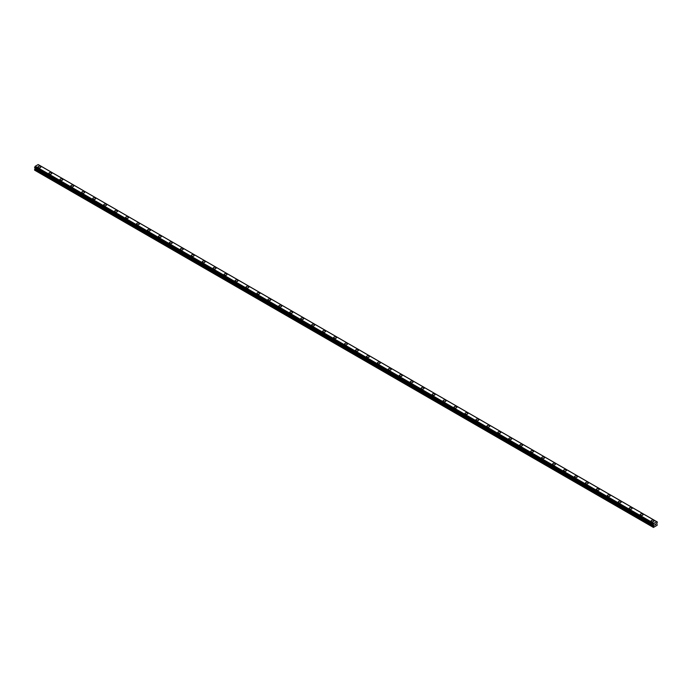 <?xml version="1.0" encoding="UTF-8"?>
<svg xmlns="http://www.w3.org/2000/svg" width="692" height="692" viewBox="0 0 692 692"><rect width="100%" height="100%" fill="white"/><g stroke="black" fill="none" stroke-linecap="round" stroke-linejoin="round"><path stroke-width="1.04" d="M38.017 166.988A1.419 0.822 180 0 1 38.89 166.227A1.419 0.822 180 0 1 40.439 166.409A1.419 0.822 180 0 1 40.854 166.988A1.419 0.822 180 0 1 39.98 167.741A1.419 0.822 180 0 1 38.432 167.568A1.419 0.822 180 0 1 38.017 166.988A1.419 0.822 180 0 1 38.89 166.236A1.419 0.822 180 0 1 40.439 166.409A1.419 0.822 180 0 1 40.854 166.988M48.968 173.311A1.419 0.822 180 0 1 49.841 172.55A1.419 0.822 180 0 1 51.39 172.732A1.419 0.822 180 0 1 51.805 173.311A1.419 0.822 180 0 1 50.931 174.064A1.419 0.822 180 0 1 49.383 173.891A1.419 0.822 180 0 1 48.968 173.311A1.419 0.822 180 0 1 49.841 172.55A1.419 0.822 180 0 1 51.39 172.732A1.419 0.822 180 0 1 51.805 173.311M59.91 179.626A1.419 0.822 180 0 1 60.792 178.873A1.419 0.822 180 0 1 62.341 179.046A1.419 0.822 180 0 1 62.756 179.635A1.419 0.822 180 0 1 61.873 180.387A1.419 0.822 180 0 1 60.334 180.205A1.419 0.822 180 0 1 59.91 179.626A1.419 0.822 180 0 1 60.792 178.873A1.419 0.822 180 0 1 62.341 179.055A1.419 0.822 180 0 1 62.756 179.626M70.861 185.949A1.419 0.822 180 0 1 71.734 185.196A1.419 0.822 180 0 1 73.283 185.37A1.419 0.822 180 0 1 73.698 185.949A1.419 0.822 180 0 1 72.824 186.71A1.419 0.822 180 0 1 71.276 186.529A1.419 0.822 180 0 1 70.861 185.949A1.419 0.822 180 0 1 71.734 185.196A1.419 0.822 180 0 1 73.283 185.37A1.419 0.822 180 0 1 73.698 185.949M81.812 192.272A1.419 0.822 180 0 1 82.685 191.511A1.419 0.822 180 0 1 84.234 191.693A1.419 0.822 180 0 1 84.649 192.272A1.419 0.822 180 0 1 83.775 193.033A1.419 0.822 180 0 1 82.227 192.852A1.419 0.822 180 0 1 81.812 192.272A1.419 0.822 180 0 1 82.685 191.52A1.419 0.822 180 0 1 84.234 191.693A1.419 0.822 180 0 1 84.649 192.272M92.763 198.595A1.419 0.822 180 0 1 93.636 197.834A1.419 0.822 180 0 1 95.185 198.016A1.419 0.822 180 0 1 95.6 198.595A1.419 0.822 180 0 1 94.726 199.348A1.419 0.822 180 0 1 93.178 199.175A1.419 0.822 180 0 1 92.763 198.595A1.419 0.822 180 0 1 93.636 197.843A1.419 0.822 180 0 1 95.185 198.016A1.419 0.822 180 0 1 95.6 198.595M103.705 204.918A1.419 0.822 180 0 1 104.587 204.157A1.419 0.822 180 0 1 106.136 204.339A1.419 0.822 180 0 1 106.551 204.918A1.419 0.822 180 0 1 105.668 205.671A1.419 0.822 180 0 1 104.129 205.498A1.419 0.822 180 0 1 103.705 204.918A1.419 0.822 180 0 1 104.587 204.157A1.419 0.822 180 0 1 106.136 204.339A1.419 0.822 180 0 1 106.551 204.918M114.656 211.233A1.419 0.822 180 0 1 115.529 210.48A1.419 0.822 180 0 1 117.078 210.653A1.419 0.822 180 0 1 117.493 211.242A1.419 0.822 180 0 1 116.619 211.994A1.419 0.822 180 0 1 115.071 211.813A1.419 0.822 180 0 1 114.656 211.233A1.419 0.822 180 0 1 115.529 210.48A1.419 0.822 180 0 1 117.078 210.662A1.419 0.822 180 0 1 117.493 211.233M125.607 217.556A1.419 0.822 180 0 1 126.48 216.804A1.419 0.822 180 0 1 128.029 216.977A1.419 0.822 180 0 1 128.444 217.556A1.419 0.822 180 0 1 127.57 218.317A1.419 0.822 180 0 1 126.022 218.136A1.419 0.822 180 0 1 125.607 217.556A1.419 0.822 180 0 1 126.48 216.804A1.419 0.822 180 0 1 128.029 216.977A1.419 0.822 180 0 1 128.444 217.556M136.558 223.879A1.419 0.822 180 0 1 137.431 223.118A1.419 0.822 180 0 1 138.98 223.3A1.419 0.822 180 0 1 139.395 223.879A1.419 0.822 180 0 1 138.521 224.632A1.419 0.822 180 0 1 136.973 224.459A1.419 0.822 180 0 1 136.558 223.879A1.419 0.822 180 0 1 137.431 223.127A1.419 0.822 180 0 1 138.98 223.3A1.419 0.822 180 0 1 139.395 223.879M147.5 230.202A1.419 0.822 180 0 1 148.382 229.441A1.419 0.822 180 0 1 149.93 229.623A1.419 0.822 180 0 1 150.346 230.202A1.419 0.822 180 0 1 149.463 230.955A1.419 0.822 180 0 1 147.915 230.782A1.419 0.822 180 0 1 147.5 230.202A1.419 0.822 180 0 1 148.382 229.441A1.419 0.822 180 0 1 149.93 229.623A1.419 0.822 180 0 1 150.346 230.202M158.451 236.517A1.419 0.822 180 0 1 159.324 235.764A1.419 0.822 180 0 1 160.873 235.937A1.419 0.822 180 0 1 161.288 236.526A1.419 0.822 180 0 1 160.414 237.278A1.419 0.822 180 0 1 158.866 237.097A1.419 0.822 180 0 1 158.451 236.517A1.419 0.822 180 0 1 159.324 235.764A1.419 0.822 180 0 1 160.873 235.946A1.419 0.822 180 0 1 161.288 236.517M169.402 242.84A1.419 0.822 180 0 1 170.275 242.088A1.419 0.822 180 0 1 171.824 242.261A1.419 0.822 180 0 1 172.239 242.84A1.419 0.822 180 0 1 171.365 243.601A1.419 0.822 180 0 1 169.817 243.42A1.419 0.822 180 0 1 169.402 242.84A1.419 0.822 180 0 1 170.275 242.088A1.419 0.822 180 0 1 171.824 242.261A1.419 0.822 180 0 1 172.239 242.84M180.352 249.163A1.419 0.822 180 0 1 181.226 248.402A1.419 0.822 180 0 1 182.775 248.584A1.419 0.822 180 0 1 183.19 249.163A1.419 0.822 180 0 1 182.316 249.916A1.419 0.822 180 0 1 180.768 249.743A1.419 0.822 180 0 1 180.352 249.163A1.419 0.822 180 0 1 181.226 248.411A1.419 0.822 180 0 1 182.775 248.584A1.419 0.822 180 0 1 183.19 249.163M191.295 255.486A1.419 0.822 180 0 1 192.177 254.725A1.419 0.822 180 0 1 193.725 254.907A1.419 0.822 180 0 1 194.141 255.486A1.419 0.822 180 0 1 193.258 256.239A1.419 0.822 180 0 1 191.71 256.066A1.419 0.822 180 0 1 191.295 255.486A1.419 0.822 180 0 1 192.177 254.725A1.419 0.822 180 0 1 193.725 254.907A1.419 0.822 180 0 1 194.141 255.486M202.246 261.81A1.419 0.822 180 0 1 203.119 261.048A1.419 0.822 180 0 1 204.668 261.23A1.419 0.822 180 0 1 205.083 261.81A1.419 0.822 180 0 1 204.209 262.562A1.419 0.822 180 0 1 202.661 262.389A1.419 0.822 180 0 1 202.246 261.81A1.419 0.822 180 0 1 203.119 261.048A1.419 0.822 180 0 1 204.668 261.23A1.419 0.822 180 0 1 205.083 261.81M213.197 268.133A1.419 0.822 180 0 1 214.07 267.372A1.419 0.822 180 0 1 215.619 267.553A1.419 0.822 180 0 1 216.034 268.133M215.619 267.545A1.419 0.822 180 0 1 216.034 268.124A1.419 0.822 180 0 1 215.16 268.885A1.419 0.822 180 0 1 213.612 268.704A1.419 0.822 180 0 1 213.197 268.124A1.419 0.822 180 0 1 214.07 267.372A1.419 0.822 180 0 1 215.619 267.545M224.147 274.447A1.419 0.822 180 0 1 225.021 273.695A1.419 0.822 180 0 1 226.569 273.868A1.419 0.822 180 0 1 226.985 274.447A1.419 0.822 180 0 1 226.111 275.208A1.419 0.822 180 0 1 224.563 275.027A1.419 0.822 180 0 1 224.147 274.447A1.419 0.822 180 0 1 225.021 273.695A1.419 0.822 180 0 1 226.569 273.868A1.419 0.822 180 0 1 226.985 274.447M235.09 280.77A1.419 0.822 180 0 1 235.972 280.009A1.419 0.822 180 0 1 237.52 280.191A1.419 0.822 180 0 1 237.936 280.77A1.419 0.822 180 0 1 237.053 281.523A1.419 0.822 180 0 1 235.505 281.35A1.419 0.822 180 0 1 235.09 280.77A1.419 0.822 180 0 1 235.972 280.018A1.419 0.822 180 0 1 237.52 280.191A1.419 0.822 180 0 1 237.936 280.77M246.041 287.093A1.419 0.822 180 0 1 246.914 286.332A1.419 0.822 180 0 1 248.463 286.514A1.419 0.822 180 0 1 248.878 287.093A1.419 0.822 180 0 1 248.004 287.846A1.419 0.822 180 0 1 246.456 287.673A1.419 0.822 180 0 1 246.041 287.093A1.419 0.822 180 0 1 246.914 286.332A1.419 0.822 180 0 1 248.463 286.514A1.419 0.822 180 0 1 248.878 287.093M256.992 293.408A1.419 0.822 180 0 1 257.865 292.655A1.419 0.822 180 0 1 259.413 292.828A1.419 0.822 180 0 1 259.829 293.417A1.419 0.822 180 0 1 258.955 294.169A1.419 0.822 180 0 1 257.407 293.988A1.419 0.822 180 0 1 256.992 293.408A1.419 0.822 180 0 1 257.865 292.655A1.419 0.822 180 0 1 259.413 292.837A1.419 0.822 180 0 1 259.829 293.408M267.942 299.731A1.419 0.822 180 0 1 268.816 298.979A1.419 0.822 180 0 1 270.364 299.152A1.419 0.822 180 0 1 270.78 299.731A1.419 0.822 180 0 1 269.906 300.492A1.419 0.822 180 0 1 268.358 300.311A1.419 0.822 180 0 1 267.942 299.731A1.419 0.822 180 0 1 268.816 298.979A1.419 0.822 180 0 1 270.364 299.152A1.419 0.822 180 0 1 270.78 299.731M278.885 306.054A1.419 0.822 180 0 1 279.767 305.293A1.419 0.822 180 0 1 281.315 305.475A1.419 0.822 180 0 1 281.731 306.054A1.419 0.822 180 0 1 280.848 306.807A1.419 0.822 180 0 1 279.3 306.634A1.419 0.822 180 0 1 278.885 306.054A1.419 0.822 180 0 1 279.767 305.302A1.419 0.822 180 0 1 281.315 305.475A1.419 0.822 180 0 1 281.731 306.054M289.836 312.377A1.419 0.822 180 0 1 290.709 311.616A1.419 0.822 180 0 1 292.258 311.798A1.419 0.822 180 0 1 292.673 312.377A1.419 0.822 180 0 1 291.799 313.13A1.419 0.822 180 0 1 290.251 312.957A1.419 0.822 180 0 1 289.836 312.377A1.419 0.822 180 0 1 290.709 311.616A1.419 0.822 180 0 1 292.258 311.798A1.419 0.822 180 0 1 292.673 312.377M300.786 318.692A1.419 0.822 180 0 1 301.66 317.939A1.419 0.822 180 0 1 303.208 318.112A1.419 0.822 180 0 1 303.624 318.701A1.419 0.822 180 0 1 302.75 319.453A1.419 0.822 180 0 1 301.202 319.272A1.419 0.822 180 0 1 300.786 318.692A1.419 0.822 180 0 1 301.66 317.939A1.419 0.822 180 0 1 303.208 318.121A1.419 0.822 180 0 1 303.624 318.692M314.159 324.444A1.419 0.822 180 0 1 314.575 325.015A1.419 0.822 180 0 1 313.701 325.776A1.419 0.822 180 0 1 312.153 325.595A1.419 0.822 180 0 1 311.737 325.015A1.419 0.822 180 0 1 312.611 324.263A1.419 0.822 180 0 1 314.159 324.444M311.737 325.015A1.419 0.822 180 0 1 312.611 324.263A1.419 0.822 180 0 1 314.159 324.436A1.419 0.822 180 0 1 314.575 325.015M322.68 331.338A1.419 0.822 180 0 1 323.562 330.586A1.419 0.822 180 0 1 325.11 330.759A1.419 0.822 180 0 1 325.525 331.338A1.419 0.822 180 0 1 324.643 332.099A1.419 0.822 180 0 1 323.095 331.918A1.419 0.822 180 0 1 322.68 331.338A1.419 0.822 180 0 1 323.562 330.586A1.419 0.822 180 0 1 325.11 330.759A1.419 0.822 180 0 1 325.525 331.338M333.63 337.661A1.419 0.822 180 0 1 334.504 336.9A1.419 0.822 180 0 1 336.053 337.082A1.419 0.822 180 0 1 336.468 337.661A1.419 0.822 180 0 1 335.594 338.414A1.419 0.822 180 0 1 334.046 338.241A1.419 0.822 180 0 1 333.63 337.661A1.419 0.822 180 0 1 334.504 336.909A1.419 0.822 180 0 1 336.053 337.082A1.419 0.822 180 0 1 336.468 337.661M344.581 343.985A1.419 0.822 180 0 1 345.455 343.223A1.419 0.822 180 0 1 347.003 343.405A1.419 0.822 180 0 1 347.419 343.985A1.419 0.822 180 0 1 346.545 344.737A1.419 0.822 180 0 1 344.997 344.564A1.419 0.822 180 0 1 344.581 343.985A1.419 0.822 180 0 1 345.455 343.223A1.419 0.822 180 0 1 347.003 343.405A1.419 0.822 180 0 1 347.419 343.985M355.532 350.308A1.419 0.822 180 0 1 356.406 349.547A1.419 0.822 180 0 1 357.954 349.728A1.419 0.822 180 0 1 358.37 350.308M357.954 349.719A1.419 0.822 180 0 1 358.37 350.299A1.419 0.822 180 0 1 357.496 351.06A1.419 0.822 180 0 1 355.947 350.879A1.419 0.822 180 0 1 355.532 350.299A1.419 0.822 180 0 1 356.406 349.547A1.419 0.822 180 0 1 357.954 349.719M366.475 356.622A1.419 0.822 180 0 1 367.357 355.87A1.419 0.822 180 0 1 368.905 356.043A1.419 0.822 180 0 1 369.32 356.622A1.419 0.822 180 0 1 368.438 357.383A1.419 0.822 180 0 1 366.89 357.202A1.419 0.822 180 0 1 366.475 356.622A1.419 0.822 180 0 1 367.357 355.87A1.419 0.822 180 0 1 368.905 356.043A1.419 0.822 180 0 1 369.32 356.622M377.425 362.945A1.419 0.822 180 0 1 378.299 362.184A1.419 0.822 180 0 1 379.847 362.366A1.419 0.822 180 0 1 380.263 362.945A1.419 0.822 180 0 1 379.389 363.698A1.419 0.822 180 0 1 377.841 363.525A1.419 0.822 180 0 1 377.425 362.945A1.419 0.822 180 0 1 378.299 362.193A1.419 0.822 180 0 1 379.847 362.366A1.419 0.822 180 0 1 380.263 362.945M388.376 369.268A1.419 0.822 180 0 1 389.25 368.507A1.419 0.822 180 0 1 390.798 368.689A1.419 0.822 180 0 1 391.214 369.268A1.419 0.822 180 0 1 390.34 370.021A1.419 0.822 180 0 1 388.792 369.848A1.419 0.822 180 0 1 388.376 369.268A1.419 0.822 180 0 1 389.25 368.507A1.419 0.822 180 0 1 390.798 368.689A1.419 0.822 180 0 1 391.214 369.268M399.327 375.583A1.419 0.822 180 0 1 400.201 374.83A1.419 0.822 180 0 1 401.749 375.003A1.419 0.822 180 0 1 402.164 375.592A1.419 0.822 180 0 1 401.291 376.344A1.419 0.822 180 0 1 399.742 376.163A1.419 0.822 180 0 1 399.327 375.583A1.419 0.822 180 0 1 400.201 374.83A1.419 0.822 180 0 1 401.749 375.012A1.419 0.822 180 0 1 402.164 375.583M410.269 381.906A1.419 0.822 180 0 1 411.152 381.154A1.419 0.822 180 0 1 412.7 381.327A1.419 0.822 180 0 1 413.115 381.906A1.419 0.822 180 0 1 412.233 382.667A1.419 0.822 180 0 1 410.685 382.486A1.419 0.822 180 0 1 410.269 381.906A1.419 0.822 180 0 1 411.152 381.154A1.419 0.822 180 0 1 412.7 381.327A1.419 0.822 180 0 1 413.115 381.906M421.22 388.229A1.419 0.822 180 0 1 422.094 387.468A1.419 0.822 180 0 1 423.642 387.65A1.419 0.822 180 0 1 424.058 388.229A1.419 0.822 180 0 1 423.184 388.99A1.419 0.822 180 0 1 421.636 388.809A1.419 0.822 180 0 1 421.22 388.229A1.419 0.822 180 0 1 422.094 387.477A1.419 0.822 180 0 1 423.642 387.65A1.419 0.822 180 0 1 424.058 388.229M432.171 394.552A1.419 0.822 180 0 1 433.045 393.791A1.419 0.822 180 0 1 434.593 393.973A1.419 0.822 180 0 1 435.008 394.552A1.419 0.822 180 0 1 434.135 395.305A1.419 0.822 180 0 1 432.587 395.132A1.419 0.822 180 0 1 432.171 394.552A1.419 0.822 180 0 1 433.045 393.791A1.419 0.822 180 0 1 434.593 393.973A1.419 0.822 180 0 1 435.008 394.552M443.122 400.876A1.419 0.822 180 0 1 443.996 400.114A1.419 0.822 180 0 1 445.544 400.296A1.419 0.822 180 0 1 445.959 400.876A1.419 0.822 180 0 1 445.086 401.628A1.419 0.822 180 0 1 443.537 401.455A1.419 0.822 180 0 1 443.122 400.876A1.419 0.822 180 0 1 443.996 400.114A1.419 0.822 180 0 1 445.544 400.296A1.419 0.822 180 0 1 445.959 400.876M456.495 406.619A1.419 0.822 180 0 1 456.91 407.199A1.419 0.822 180 0 1 456.028 407.951A1.419 0.822 180 0 1 454.48 407.77A1.419 0.822 180 0 1 454.064 407.19A1.419 0.822 180 0 1 454.947 406.438A1.419 0.822 180 0 1 456.495 406.619M454.064 407.19A1.419 0.822 180 0 1 454.947 406.438A1.419 0.822 180 0 1 456.495 406.611A1.419 0.822 180 0 1 456.91 407.19M465.015 413.513A1.419 0.822 180 0 1 465.889 412.761A1.419 0.822 180 0 1 467.437 412.934A1.419 0.822 180 0 1 467.853 413.513A1.419 0.822 180 0 1 466.979 414.274A1.419 0.822 180 0 1 465.431 414.093A1.419 0.822 180 0 1 465.015 413.513A1.419 0.822 180 0 1 465.889 412.761A1.419 0.822 180 0 1 467.437 412.934A1.419 0.822 180 0 1 467.853 413.513M475.966 419.836A1.419 0.822 180 0 1 476.84 419.075A1.419 0.822 180 0 1 478.388 419.257A1.419 0.822 180 0 1 478.803 419.836A1.419 0.822 180 0 1 477.93 420.589A1.419 0.822 180 0 1 476.381 420.416A1.419 0.822 180 0 1 475.966 419.836A1.419 0.822 180 0 1 476.84 419.084A1.419 0.822 180 0 1 478.388 419.257A1.419 0.822 180 0 1 478.803 419.836M486.917 426.16A1.419 0.822 180 0 1 487.791 425.398A1.419 0.822 180 0 1 489.339 425.58A1.419 0.822 180 0 1 489.754 426.16A1.419 0.822 180 0 1 488.881 426.912A1.419 0.822 180 0 1 487.332 426.739A1.419 0.822 180 0 1 486.917 426.16A1.419 0.822 180 0 1 487.791 425.398A1.419 0.822 180 0 1 489.339 425.58A1.419 0.822 180 0 1 489.754 426.16M497.859 432.483A1.419 0.822 180 0 1 498.742 431.721A1.419 0.822 180 0 1 500.29 431.903A1.419 0.822 180 0 1 500.705 432.483M500.29 431.894A1.419 0.822 180 0 1 500.705 432.474A1.419 0.822 180 0 1 499.823 433.235A1.419 0.822 180 0 1 498.275 433.054A1.419 0.822 180 0 1 497.859 432.474A1.419 0.822 180 0 1 498.742 431.721A1.419 0.822 180 0 1 500.29 431.894M508.81 438.797A1.419 0.822 180 0 1 509.684 438.045A1.419 0.822 180 0 1 511.232 438.218A1.419 0.822 180 0 1 511.647 438.797A1.419 0.822 180 0 1 510.774 439.558A1.419 0.822 180 0 1 509.226 439.377A1.419 0.822 180 0 1 508.81 438.797A1.419 0.822 180 0 1 509.684 438.045A1.419 0.822 180 0 1 511.232 438.218A1.419 0.822 180 0 1 511.647 438.797M519.761 445.12A1.419 0.822 180 0 1 520.635 444.359A1.419 0.822 180 0 1 522.183 444.541A1.419 0.822 180 0 1 522.598 445.12A1.419 0.822 180 0 1 521.725 445.873A1.419 0.822 180 0 1 520.176 445.7A1.419 0.822 180 0 1 519.761 445.12A1.419 0.822 180 0 1 520.635 444.368A1.419 0.822 180 0 1 522.183 444.541A1.419 0.822 180 0 1 522.598 445.12M530.712 451.443A1.419 0.822 180 0 1 531.586 450.682A1.419 0.822 180 0 1 533.134 450.864A1.419 0.822 180 0 1 533.549 451.443A1.419 0.822 180 0 1 532.676 452.196A1.419 0.822 180 0 1 531.127 452.023A1.419 0.822 180 0 1 530.712 451.443A1.419 0.822 180 0 1 531.586 450.682A1.419 0.822 180 0 1 533.134 450.864A1.419 0.822 180 0 1 533.549 451.443M541.654 457.758A1.419 0.822 180 0 1 542.537 457.005A1.419 0.822 180 0 1 544.085 457.187A1.419 0.822 180 0 1 544.5 457.767A1.419 0.822 180 0 1 543.618 458.519A1.419 0.822 180 0 1 542.07 458.338A1.419 0.822 180 0 1 541.654 457.758A1.419 0.822 180 0 1 542.537 457.005A1.419 0.822 180 0 1 544.085 457.187A1.419 0.822 180 0 1 544.5 457.758M552.605 464.081A1.419 0.822 180 0 1 553.479 463.329A1.419 0.822 180 0 1 555.027 463.502A1.419 0.822 180 0 1 555.442 464.09A1.419 0.822 180 0 1 554.569 464.842A1.419 0.822 180 0 1 553.02 464.661A1.419 0.822 180 0 1 552.605 464.081A1.419 0.822 180 0 1 553.479 463.329A1.419 0.822 180 0 1 555.027 463.51A1.419 0.822 180 0 1 555.442 464.081M563.556 470.404A1.419 0.822 180 0 1 564.43 469.652A1.419 0.822 180 0 1 565.978 469.825A1.419 0.822 180 0 1 566.393 470.404A1.419 0.822 180 0 1 565.52 471.166A1.419 0.822 180 0 1 563.971 470.984A1.419 0.822 180 0 1 563.556 470.404A1.419 0.822 180 0 1 564.43 469.652A1.419 0.822 180 0 1 565.978 469.825A1.419 0.822 180 0 1 566.393 470.404M574.507 476.727A1.419 0.822 180 0 1 575.381 475.966A1.419 0.822 180 0 1 576.929 476.148A1.419 0.822 180 0 1 577.344 476.727A1.419 0.822 180 0 1 576.471 477.48A1.419 0.822 180 0 1 574.922 477.307A1.419 0.822 180 0 1 574.507 476.727A1.419 0.822 180 0 1 575.381 475.975A1.419 0.822 180 0 1 576.929 476.148A1.419 0.822 180 0 1 577.344 476.727M585.449 483.051A1.419 0.822 180 0 1 586.332 482.289A1.419 0.822 180 0 1 587.871 482.471A1.419 0.822 180 0 1 588.295 483.051A1.419 0.822 180 0 1 587.413 483.803A1.419 0.822 180 0 1 585.864 483.63A1.419 0.822 180 0 1 585.449 483.051A1.419 0.822 180 0 1 586.332 482.289A1.419 0.822 180 0 1 587.871 482.471A1.419 0.822 180 0 1 588.295 483.051M598.822 488.794A1.419 0.822 180 0 1 599.237 489.374A1.419 0.822 180 0 1 598.364 490.126A1.419 0.822 180 0 1 596.815 489.945A1.419 0.822 180 0 1 596.4 489.365A1.419 0.822 180 0 1 597.274 488.613A1.419 0.822 180 0 1 598.822 488.794M596.4 489.365A1.419 0.822 180 0 1 597.274 488.613A1.419 0.822 180 0 1 598.822 488.786A1.419 0.822 180 0 1 599.237 489.365M607.351 495.688A1.419 0.822 180 0 1 608.225 494.936A1.419 0.822 180 0 1 609.773 495.109A1.419 0.822 180 0 1 610.188 495.688A1.419 0.822 180 0 1 609.315 496.449A1.419 0.822 180 0 1 607.766 496.268A1.419 0.822 180 0 1 607.351 495.688A1.419 0.822 180 0 1 608.225 494.936A1.419 0.822 180 0 1 609.773 495.109A1.419 0.822 180 0 1 610.188 495.688M618.302 502.011A1.419 0.822 180 0 1 619.176 501.25A1.419 0.822 180 0 1 620.724 501.432A1.419 0.822 180 0 1 621.139 502.011A1.419 0.822 180 0 1 620.266 502.764A1.419 0.822 180 0 1 618.717 502.591A1.419 0.822 180 0 1 618.302 502.011A1.419 0.822 180 0 1 619.176 501.259A1.419 0.822 180 0 1 620.724 501.432A1.419 0.822 180 0 1 621.139 502.011M629.244 508.335A1.419 0.822 180 0 1 630.127 507.573A1.419 0.822 180 0 1 631.666 507.755A1.419 0.822 180 0 1 632.09 508.335A1.419 0.822 180 0 1 631.208 509.087A1.419 0.822 180 0 1 629.659 508.914A1.419 0.822 180 0 1 629.244 508.335A1.419 0.822 180 0 1 630.127 507.573A1.419 0.822 180 0 1 631.666 507.755A1.419 0.822 180 0 1 632.09 508.335M640.195 514.658A1.419 0.822 180 0 1 641.069 513.897A1.419 0.822 180 0 1 642.617 514.078A1.419 0.822 180 0 1 643.032 514.658M642.617 514.069A1.419 0.822 180 0 1 643.032 514.649A1.419 0.822 180 0 1 642.159 515.41A1.419 0.822 180 0 1 640.61 515.229A1.419 0.822 180 0 1 640.195 514.649A1.419 0.822 180 0 1 641.069 513.897A1.419 0.822 180 0 1 642.617 514.069M651.146 520.972A1.419 0.822 180 0 1 652.02 520.22A1.419 0.822 180 0 1 653.568 520.393A1.419 0.822 180 0 1 653.983 520.972A1.419 0.822 180 0 1 653.11 521.733A1.419 0.822 180 0 1 651.561 521.552A1.419 0.822 180 0 1 651.146 520.972A1.419 0.822 180 0 1 652.02 520.22A1.419 0.822 180 0 1 653.568 520.393A1.419 0.822 180 0 1 653.983 520.972M654.822 525.098L655.194 524.138M655.411 524.761L655.782 523.948M653.732 525.583L653.205 524.51L653.853 523.394L656.751 521.716L657.374 522.028L656.812 523.429L657.184 525.263L653.421 527.434L653.732 525.583L35.128 168.441L34.704 169.177L34.6 170.163L653.205 527.304M35.18 167.974L35.128 168.441M34.6 167.602L653.205 524.752L34.6 167.602L35.249 166.244L38.207 164.566L656.812 521.716L38.207 164.566M38.795 164.904L657.374 522.028M656.751 521.716L38.147 164.566M653.853 523.394L35.249 166.244M653.793 523.455L35.188 166.305M653.637 523.732L35.032 166.582M653.611 523.801L35.007 166.66M653.283 524.354L34.687 167.204M653.205 524.51L34.6 167.36M653.784 525.176L35.188 168.035M653.784 525.41L35.188 168.26M653.309 526.318L34.704 169.177M653.205 526.681L34.6 169.531M653.231 524.804L34.626 167.654"/></g></svg>
